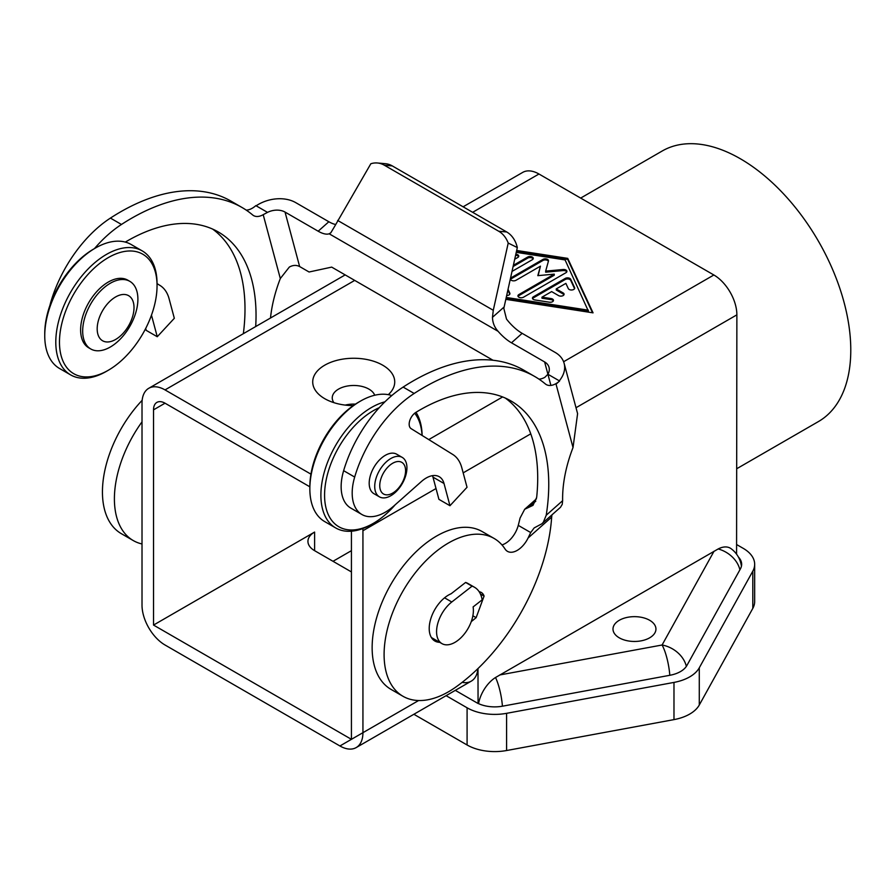 <?xml version="1.0" encoding="UTF-8"?>
<svg xmlns="http://www.w3.org/2000/svg" width="895" height="895" viewBox="0 0 895 895"><rect width="100%" height="100%" fill="white"/><g stroke="black" fill="none" stroke-linecap="round" stroke-linejoin="round"><path stroke-width="1.34" d="M142.16 400.3A91.122 52.615 120 0 0 110.309 523.027A91.122 52.615 120 0 0 121.306 533.655L133.277 540.569A91.122 52.615 -60 0 1 122.268 529.941A91.122 52.615 -60 0 1 142.014 421.858M142.014 543.97A91.122 52.615 -60 0 1 133.277 540.569M494.096 538.443L482.125 531.54A91.122 52.615 120 0 0 397.973 573.169A91.122 52.615 120 0 0 380.006 678.734A91.122 52.615 120 0 0 391.003 689.374L402.974 696.276A91.122 52.615 -60 0 1 391.965 685.648A91.122 52.615 -60 0 1 409.932 580.072A91.122 52.615 -60 0 1 494.096 538.443A91.122 52.615 -60 0 1 505.104 549.082A19.522 11.277 120 0 0 507.465 551.354A19.522 11.277 120 0 0 528.084 538.018L530.701 532.57L534.17 527.916L541.922 523.754L560.494 507.286L562.228 504.377L562.631 500.685A110.644 63.881 -60 0 1 573.024 447.534L577.599 413.647L564.118 363.314A31.247 22.095 -15 0 0 555.28 352.485L522.143 333.343A26.033 10.628 -131.6 0 1 506.492 319.045L503.818 308.372L517.31 247.557L508.215 243.06A26.033 20.529 -84.9 0 0 498.739 231.257L384.313 165.195A26.033 20.529 -84.9 0 0 377.433 162.991A26.033 20.529 -84.9 0 0 370.832 163.751L334.719 226.267L330.814 232.801L329.17 233.796A26.033 10.628 48.4 0 1 318.184 231.212L285.046 212.081A15.618 11.042 165 0 0 274.105 210.336A15.618 11.042 165 0 0 267.515 212.372L255.836 205.626A19.522 11.277 120 0 1 246.226 210.112M528.084 538.018L551.667 517.109A153.739 88.762 -60 0 1 456.148 686.845A91.122 52.615 -60 0 1 402.974 696.276M538.935 379.111A19.522 11.277 -60 0 0 544.865 377.298L547.919 374.255A15.618 11.042 -15 0 0 549.306 369.221A15.618 11.042 -15 0 0 549.038 367.353A15.618 11.042 -15 0 0 544.619 361.938L511.481 342.807A26.033 10.628 48.4 0 1 498.112 331.329C494.51 327.391 492.63 322.726 492.463 317.333L493.279 310.285L508.215 243.06M530.701 532.559L518.261 525.376A182.244 105.218 -60 0 0 520.062 518.071L524.683 509.277L532.995 505.351L536.676 497.385A182.244 105.218 -60 0 0 505.317 398.074M94.49 248.564A97.633 56.363 -60 0 1 121.463 224.466A221.3 127.761 -60 0 1 241.963 207.461A221.3 127.761 -60 0 1 252.614 214.923A19.522 11.277 120 0 0 253.542 215.583A19.522 11.277 120 0 0 263.197 214.677L267.515 212.372M263.197 214.677L280.314 278.535L289.309 267.09C292.878 265.054 296.323 264.875 299.635 266.553L285.046 212.081M551.667 517.109L551.958 514.849M547.919 374.255L559.599 381.001A19.522 11.277 -60 0 1 546.263 384.57A19.522 11.277 -60 0 1 545.323 383.921A221.3 127.761 120 0 0 534.673 376.459A221.3 127.761 120 0 0 414.172 393.464A97.633 56.363 120 0 0 354.677 477.057A46.864 27.051 120 0 0 361.893 514.502A46.864 27.051 120 0 0 393.901 505.921L421.467 481.476A26.033 15.036 -60 0 1 439.244 476.722A26.033 15.036 -60 0 1 444.009 483.49L449.961 505.72L467.033 487.283L461.798 467.727A52.067 30.061 120 0 0 452.736 454.447L411.107 428.638A9.767 5.638 -60 0 1 409.675 420.93A9.767 5.638 -60 0 1 415.862 412.394A182.244 105.218 -60 0 1 511.011 400.971A182.244 105.218 -60 0 1 546.218 515.24L543.354 522.21L541.922 523.754M741.429 566.244A26.033 26.033 0 0 0 731.092 548.691A25.921 14.969 120 0 0 718.193 548.948L495.528 677.504A25.921 14.969 120 0 0 478.545 703.638M619.284 620.291A21.48 12.396 180 0 1 642.688 617.595A21.48 12.396 180 0 1 655.946 629.051A21.48 12.396 180 0 1 649.658 637.822A21.48 12.396 180 0 1 626.254 640.518A21.48 12.396 180 0 1 612.997 629.051A21.48 12.396 180 0 1 619.284 620.291M362.855 528.542A32.544 18.784 60 0 1 362.934 530.735L362.934 732.681A32.544 18.784 60 0 1 356.188 747.582L356.188 747.582A32.544 18.784 60 0 1 339.921 745.971L165.027 645.004A32.544 18.784 60 0 1 148.76 627.82A32.544 18.784 60 0 1 142.014 605.143L142.014 403.197A32.544 18.784 60 0 1 148.76 388.296L345.168 274.899L148.76 388.296A32.544 18.784 60 0 1 165.027 389.907L310.945 474.149M462.156 682.359A32.544 18.784 -120 0 0 471.251 681.151L356.188 747.582L471.251 681.151A32.544 18.784 -120 0 0 477.896 668.654M156.893 402.392L156.893 402.392A16.267 9.397 -120 0 0 153.526 409.843L165.027 403.197A16.267 9.397 -120 0 0 156.893 402.392M522.702 172.399L463.118 206.801L522.702 172.399A32.544 18.784 -120 0 1 538.969 174.01L472.649 212.305M736.574 554.173L736.876 314.85A32.544 18.784 -120 0 0 730.13 292.162A32.544 18.784 -120 0 0 713.863 274.989L538.969 174.01M472.057 586.169L451.785 601.999A26.033 15.036 120 0 0 437.42 624.822A26.033 15.036 120 0 0 441.962 643.628A26.033 15.036 120 0 0 454.973 642.341A26.033 15.036 120 0 0 473.108 606.922L482.17 599.84A39.056 22.543 120 0 0 474.507 587.265A39.056 22.543 120 0 0 472.057 586.169L465.613 582.444A39.056 22.543 -60 0 1 468.063 583.54L474.507 587.265M580.665 198.086L662.222 150.998A156.211 90.182 60 0 1 740.322 158.739A156.211 90.182 60 0 1 842.374 296.39A156.211 90.182 60 0 1 818.433 421.567L736.876 468.644M333.913 402.661A21.48 12.396 180 0 1 332.246 397.883A21.48 12.396 180 0 1 338.534 389.112A21.48 12.396 180 0 1 359.779 385.98A21.48 12.396 180 0 1 374.714 395.243M353.268 405.614A41.002 23.673 180 0 1 324.728 398.678A41.002 23.673 180 0 1 324.728 365.194A41.002 23.673 180 0 1 379.402 363.482A41.002 23.673 180 0 1 388.307 394.661M355.46 404.126A21.48 12.396 0 0 0 345.213 405.099M70.627 374.893L59.573 368.516A71.6 41.338 -60 0 1 44.75 335.748L44.75 333.622A68.993 39.828 120 0 1 93.539 249.123L95.373 248.06A71.6 41.338 -60 0 1 131.173 244.514L142.215 250.891A71.6 41.338 120 0 0 87.05 270.066A71.6 41.338 120 0 0 55.792 342.125A71.6 41.338 120 0 0 70.627 374.893A71.6 41.338 120 0 0 106.427 371.347L108.261 370.284A68.993 39.828 -60 0 1 59.473 342.125A68.993 39.828 -60 0 1 108.261 257.626A68.993 39.828 -60 0 1 157.05 285.785A68.993 39.828 -60 0 1 108.261 370.284M44.75 335.748A71.6 41.338 -60 0 1 95.373 248.06M142.215 250.891A71.6 41.338 120 0 1 157.05 283.659L157.05 285.785M110.286 283.267A39.056 22.543 120 0 0 84.779 317.68A39.056 22.543 120 0 0 90.764 348.972A39.056 22.543 120 0 0 110.286 347.036A39.056 22.543 120 0 0 135.794 312.623A39.056 22.543 120 0 0 129.809 281.332A39.056 22.543 120 0 0 110.286 283.267M115.6 296.961A26.033 15.036 120 0 0 97.186 328.845A26.033 15.036 120 0 0 115.6 339.473A26.033 15.036 120 0 0 134.015 307.589A26.033 15.036 120 0 0 115.6 296.961M90.764 348.972L88.706 347.786A39.056 22.543 -60 0 1 82.72 316.494A39.056 22.543 -60 0 1 108.239 282.082A39.056 22.543 -60 0 1 127.761 280.146L129.809 281.332M395.187 504.78A68.993 39.828 -60 0 1 373.36 523.34A68.993 39.828 -60 0 1 324.572 495.17A68.993 39.828 -60 0 1 379.256 407.684M414.698 413.221A68.993 39.828 -60 0 1 422.048 435.429M422.127 435.473A71.6 41.338 120 0 0 415.985 412.315M384.906 401.833A71.6 41.338 120 0 0 320.891 495.17A71.6 41.338 120 0 0 335.714 527.949A71.6 41.338 120 0 0 371.514 524.403L373.36 523.34M335.714 527.949L324.672 521.572A71.6 41.338 -60 0 1 309.849 488.793A71.6 41.338 -60 0 1 360.472 401.105A71.6 41.338 -60 0 1 391.797 395.556M309.849 488.793L309.849 486.667A68.993 39.828 120 0 1 358.626 402.168L360.472 401.105M390.824 495.718A22.778 13.156 120 0 0 405.703 475.648A22.778 13.156 120 0 0 402.213 457.39A22.778 13.156 120 0 0 390.824 458.52A22.778 13.156 120 0 0 375.945 478.59A22.778 13.156 120 0 0 379.435 496.848A22.778 13.156 120 0 0 390.824 495.718M379.435 496.848L373.909 493.66A22.778 13.156 -60 0 1 370.418 475.402A22.778 13.156 -60 0 1 385.297 455.331A22.778 13.156 -60 0 1 396.686 454.201L402.213 457.39M392.659 493.1A18.269 10.55 120 0 0 405.58 470.725A18.269 10.55 120 0 0 392.659 463.263A18.269 10.55 120 0 0 379.748 485.638A18.269 10.55 120 0 0 392.659 493.1M574.568 288.649L570.697 280.314A3.256 1.879 0 0 0 565.26 279.475L533.398 297.867A3.256 1.879 0 0 0 532.581 298.661M533.398 296.804L565.26 278.412A3.256 1.879 180 0 1 570.697 279.251L574.59 287.631A3.256 1.879 180 0 1 574.702 288.123A3.256 1.879 180 0 1 571.871 289.98A3.256 1.879 180 0 1 568.303 288.604L565.875 283.368L556.231 288.94L563.134 292.922A3.256 1.879 180 0 1 564.085 294.254A3.256 1.879 180 0 1 562.082 295.988A3.256 1.879 180 0 1 558.536 295.585L551.633 291.591L541.99 297.162L551.063 298.561A3.256 1.879 180 0 1 553.468 300.384A3.256 1.879 180 0 1 549.373 302.197L534.863 299.948A3.256 1.879 180 0 1 532.447 298.136A3.256 1.879 180 0 1 533.398 296.804L533.398 297.867M553.334 300.91A3.256 1.879 0 0 0 551.063 299.624L541.99 298.225L541.99 297.162M563.951 294.779A3.256 1.879 0 0 0 563.134 293.985L556.231 290.002L556.231 288.94M518.619 256.652A3.256 1.879 0 0 0 515.587 255.31M515.822 254.258A3.256 1.879 180 0 1 518.753 256.127A3.256 1.879 180 0 1 517.791 257.458L514.714 259.226M505.999 298.483L588.44 311.259L565.081 259.919L516.247 252.345M506.223 297.453L588.44 310.196M516.661 250.466L567.732 258.375L593.049 312.847L505.809 299.344M592.512 312.769L567.732 259.438L516.437 251.495M567.732 258.375L567.732 259.438M533.129 258.901A3.256 1.879 0 0 0 527.714 258.107L513.092 266.542M513.361 265.323L527.714 257.044A3.256 1.879 180 0 1 531.261 256.641A3.256 1.879 180 0 1 533.263 258.375A3.256 1.879 180 0 1 532.312 259.707L512.007 271.42M508.036 289.32L509.814 293.146A3.256 1.879 180 0 1 509.926 293.638A3.256 1.879 180 0 1 506.659 295.518M509.792 294.164L507.879 290.036M554.262 274.138L537.817 275.649L540.446 266.162L515.967 280.303A3.256 1.879 180 0 1 512.421 280.706A3.256 1.879 180 0 1 510.407 278.971A3.256 1.879 180 0 1 511.358 277.64L542.952 259.405A3.256 1.879 180 0 1 546.498 259.002A3.256 1.879 180 0 1 548.501 260.736A3.256 1.879 180 0 1 548.467 261.027L545.67 271.118L563.145 269.507A3.256 1.879 180 0 1 566.915 271.364A3.256 1.879 180 0 1 565.964 272.695L523.486 297.218A3.256 1.879 180 0 1 519.939 297.621A3.256 1.879 180 0 1 517.936 295.887A3.256 1.879 180 0 1 518.887 294.556L554.262 274.138L554.262 275.201L518.887 295.618A3.256 1.879 0 0 0 518.06 296.413M566.781 271.89A3.256 1.879 0 0 0 563.145 270.57L545.67 272.181L545.67 271.118M548.389 261.295A3.256 1.879 0 0 0 542.952 260.467L511.358 278.703A3.256 1.879 0 0 0 510.542 279.497M540.446 266.162L538.119 275.626M738.409 557.048A26.033 15.036 180 0 1 741.653 564.309A26.033 15.036 180 0 1 740.411 568.884L686.879 665.522A26.033 15.036 180 0 1 670.019 675.255L502.632 706.166A26.033 15.036 180 0 1 478.064 703.414L477.986 668.554M736.876 544.697L743.23 548.355A39.056 22.543 180 0 1 754.664 564.309A39.056 22.543 180 0 1 752.807 571.167L699.286 667.804A39.056 22.543 180 0 1 673.98 682.415L506.592 713.326A39.056 22.543 180 0 1 467.089 707.788L446.102 695.672M455.309 690.358L477.986 703.459M413.882 714.277L467.089 744.987A39.056 22.543 0 0 0 506.592 750.525L673.98 719.614A39.056 22.543 0 0 0 699.286 705.014L752.807 608.376A39.056 22.543 0 0 0 754.664 601.507L754.664 564.309M351.422 550.671L333.018 561.299M165.027 403.197L309.849 486.802M351.422 531.205L351.422 739.326L153.526 625.068L153.526 409.843M314.604 532.066A22.778 13.156 0 0 0 307.936 541.374A22.778 13.156 0 0 0 314.604 550.671L314.604 532.066L153.526 625.068M439.691 642.319A27.331 15.786 120 0 1 434.869 641.033A27.331 15.786 120 0 1 431.222 617.449A27.331 15.786 120 0 1 451.147 593.743L465.613 582.444M314.604 550.671L351.422 571.927M377.433 162.991L385.398 163.695A26.033 20.529 95.1 0 1 392.29 165.911L506.715 231.973A26.033 20.529 95.1 0 1 517.31 247.557M256.149 205.805A31.247 22.095 -15 0 1 295.708 202.617L328.845 221.747A26.033 10.628 -131.6 0 0 335.536 224.466M299.635 266.553L309.077 272.002L331.687 267.113L493.022 360.26M559.285 380.822A31.247 22.095 -15 0 0 564.118 363.314M573.024 447.534L556.041 384.156L559.599 381.001M243.35 333.69A182.244 105.218 120 0 0 212.607 229.075M157.05 283.614L160.026 285.46A52.067 30.061 -60 0 1 169.088 298.729L174.324 318.296L157.251 336.733L146.209 330.356L145.706 328.454M49.975 305.217A46.864 27.051 -60 0 1 50.925 301.682A97.633 56.363 -60 0 1 110.421 218.089A221.3 127.761 -60 0 1 230.921 201.084L241.963 207.461M280.314 278.535A110.644 63.881 120 0 0 270.503 318.005M255.69 326.563A182.244 105.218 120 0 0 218.302 231.973A182.244 105.218 120 0 0 125.322 242.086M157.251 336.733L151.479 315.152M471.24 621.656L476.129 617.673L484.083 596.104A16.267 9.397 120 0 0 481.286 592.456A16.267 9.397 120 0 0 479.172 591.752M432.498 475.659A26.033 15.036 -60 0 1 432.967 477.113L438.919 499.343L449.961 505.72M534.673 376.459L523.631 370.082A221.3 127.761 120 0 0 403.13 387.087A97.633 56.363 120 0 0 343.635 470.68A46.864 27.051 120 0 0 350.851 508.125L361.893 514.502M518.261 525.376A19.522 11.277 -60 0 1 501.961 544.921M480.414 593.978L484.083 596.104M472.862 615.794L476.129 617.673M544.619 361.938L550.906 385.432M528.878 507.275L535.803 501.133M739.896 569.802A26.033 20.249 -151 0 0 733.15 557.82A26.033 20.249 -151 0 0 718.193 548.948M714.02 551.242L662.087 645.004A26.033 20.249 29 0 1 679.618 654.458A26.033 20.249 29 0 1 686.353 666.383M669.807 675.3A26.033 6.478 -100.5 0 0 667.692 661.349A26.033 6.478 -100.5 0 0 662.087 645.004L499.701 674.975M495.528 677.504A26.033 6.478 79.5 0 1 500.305 692.249A26.033 6.478 79.5 0 1 502.419 706.2M339.921 745.971L418.625 700.528M354.7 280.403L165.027 389.907M713.863 274.989L563.604 361.737M502.621 396.944L428.761 439.59M565.26 278.412L565.26 279.475M551.063 298.561L551.063 299.624M563.134 292.922L563.134 293.985M574.59 287.631L574.59 288.604M570.697 279.251L570.697 280.314M527.714 257.044L527.714 258.107M509.814 293.146L509.814 294.119M518.887 294.556L518.887 295.618M563.145 269.507L563.145 270.57M542.952 259.405L542.952 260.467M511.358 277.64L511.358 278.703M362.934 530.735L436.022 488.536M463.174 472.862L530.757 433.84M576.022 407.717L736.876 314.85M467.089 707.788L467.089 744.987M506.592 713.326L506.592 750.525M673.98 682.415L673.98 719.614M699.286 667.804L699.286 705.014M752.807 571.167L752.807 608.376M444.558 597.815L451.785 601.999M492.463 317.333L504.109 306.996M511.481 342.807L522.143 333.343M318.184 231.212L328.845 221.747M329.17 233.796L498.112 331.329M562.631 500.685L546.218 515.24M384.313 165.195L392.29 165.911M498.739 231.257L506.715 231.973M337.672 220.45L493.279 310.285M432.967 477.113L444.009 483.49M110.421 218.089L121.463 224.466M343.635 470.68L354.677 477.057M403.13 387.087L414.172 393.464M431.345 637.509L441.962 643.628M524.683 509.266L536.463 498.828"/></g></svg>
